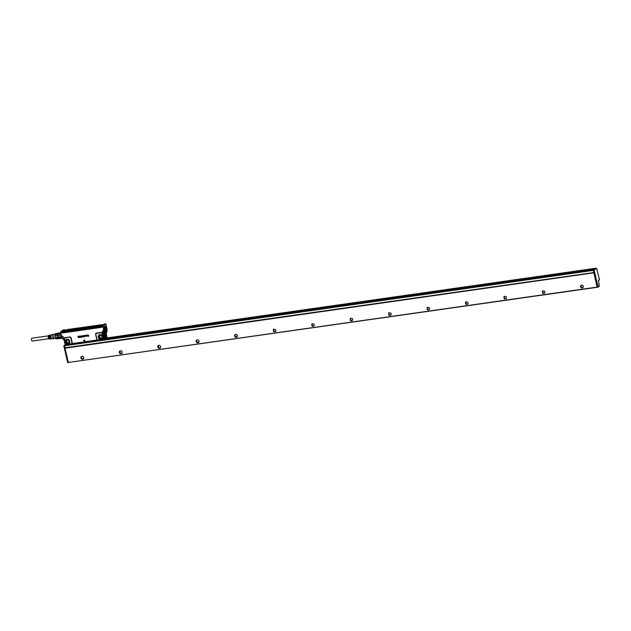 <?xml version="1.0" encoding="UTF-8"?>
<svg xmlns="http://www.w3.org/2000/svg" width="631" height="631" viewBox="0 0 631 631"><rect width="100%" height="100%" fill="white"/><g stroke="black" fill="none" stroke-linecap="round" stroke-linejoin="round"><path stroke-width="0.95" d="M105.495 332.135A3.037 1.167 81.9 0 0 105.614 332.182A3.037 1.167 81.9 0 0 106.592 329.674A3.037 1.167 81.9 0 0 105.282 326.243A3.037 1.167 81.9 0 0 104.77 326.227A3.037 1.167 81.9 0 0 104.746 326.243A3.029 1.167 81.9 0 1 105.259 326.259A3.029 1.167 -98.1 0 1 106.56 329.658A3.029 1.167 -98.1 0 1 105.606 332.174L105.48 332.119A2.942 1.136 -98.1 0 1 105.472 332.119A3.037 1.167 81.9 0 1 105.054 331.732M105.921 327.158A3.021 1.167 81.9 0 0 105.219 326.266A3.021 1.167 81.9 0 0 104.864 326.195L104.746 326.243A3.037 1.167 81.9 0 0 104.352 326.811L105.243 326.345A2.942 1.136 -98.1 0 1 105.416 326.472A2.942 1.136 -98.1 0 1 105.44 326.487A2.903 1.12 -98.1 0 1 106.473 329.019A2.903 1.12 -98.1 0 1 106.197 331.725A2.903 1.12 -98.1 0 1 105.448 331.977A2.903 1.12 -98.1 0 1 104.194 328.522A2.903 1.12 -98.1 0 1 105.29 326.377A2.903 1.12 -98.1 0 1 105.456 326.503L105.416 326.472M106.189 331.748A2.942 1.136 -98.1 0 1 106.174 331.764A2.942 1.136 -98.1 0 1 105.748 332.095A2.942 1.136 -98.1 0 1 105.409 332.024L105.061 331.717M106.055 330.541L105.314 327.323L104.683 327.812L104.699 329.642L105.416 331.03L106.055 330.541L105.203 330.66M105.819 323.955L104.478 324.933L105.748 323.845M104.478 324.933L103.082 325.896L104.446 324.87M101.78 326.132L103.082 325.896M103.153 325.998L103.878 330.273L102.75 325.99M105.763 323.821L106.797 328.128A3.952 1.522 -98.1 0 1 106.308 332.947A3.952 1.522 -98.1 0 1 104.091 330.21M101.654 326.124L104.296 324.05L105.558 323.829M65.671 344.747L65.151 344.471L63.597 338.232L64.204 339.005L64.204 338.358L62.595 336.157L63.873 338.894M103.792 339.391L97.45 339.975A1.522 1.372 52.4 0 1 96.646 338.902L95.675 334.682A1.522 1.372 52.4 0 1 96.732 333.034L100.96 332.427A1.522 1.372 52.4 0 1 102.277 332.931L102.806 330.431C103.445 332.758 104.241 333.704 105.196 333.271L104.517 334.249L105.598 338.405M84.538 341.481L84.893 340.109L83.671 340.283L84.877 340.125L84.601 341.474L83.663 340.243M78.914 336.284L79.159 337.577L78.22 337.475M78.236 337.475L78.867 337.388L78.212 337.522M78.141 336.97L78.875 337.38M77.96 336.378L78.836 336.252L77.936 336.394L78.757 336.867M79.861 336.094L79.025 336.268L79.9 336.149L80.161 337.419L79.845 336.11M79.017 336.236L80.184 337.372M80.011 336.094L80.807 337.34L81.249 335.968L81.052 337.277M80.279 336.071L80.934 336.268L80.263 336.078M81.312 336.26L81.738 335.802L81.312 336.26M82.204 335.929L82.464 336.41L82.204 335.929M82.48 336.402L82.03 337.191L82.48 336.402M81.486 336.844L81.991 336.962L81.486 336.844M82.188 336.828L82.03 336.126L81.304 336.276L81.73 335.818L81.304 336.276M82.7 336.67L83.331 336.733L82.693 336.686M83.355 336.638L83.347 336.717A0.844 0.757 52.4 0 1 83.339 336.725L82.48 336.134L82.89 335.653L83.489 336.039L82.961 335.873M82.487 335.913L83.505 335.984M82.945 335.881L83.608 336.773L82.661 336.741M84.238 336.836L83.884 335.795A0.844 0.757 -127.6 0 0 83.884 335.787L83.671 335.558A0.844 0.757 52.4 0 1 83.757 335.542L83.671 335.558M83.899 335.566L84.191 336.473M83.915 335.55L84.175 336.465M84.767 336.394L84.657 335.424L84.925 336.457M84.657 335.424L84.546 336.591M85.461 335.282L85.855 335.55L85.461 335.282M85.571 336.299L85.942 336.071L85.122 336.149L84.901 335.384M85.95 335.266L86.51 336.307M86.51 336.142L86.573 335.179M87.133 336.055L86.723 335.195L86.968 336.023L87.307 335.653A0.844 0.757 -127.6 0 0 87.307 335.637L87.212 335.077M87.338 335.1L87.401 336.071M88.569 335.282L87.685 335.4A4.204 3.794 52.4 0 1 87.693 335.408L88.632 335.834L88.324 336.465L87.78 336.102L88.561 335.976L87.622 335.093L88.592 335.266L87.622 335.085M88.308 336.331L88.577 335.968L87.851 336.071M87.693 335.408L88.648 335.818L88.324 336.465M104.856 333.413L105.874 333.271A4.125 1.585 -98.1 0 1 103.878 330.273L102.806 330.431L103.405 333.247L102.585 333.531L103.563 338.831L98.365 340.054M101.638 326.101L101.765 327.016M102.758 326.061L101.804 326.195L101.938 326.866L101.701 326.132M60.466 332.08L61.783 331.867L61.838 332.584A0.45 0.402 52.4 0 0 62.343 332.947L101.623 327.347A0.45 0.402 52.4 0 0 101.938 326.866M60.702 331.985L61.775 331.819M61.838 332.584L61.664 331.851M60.71 332.056L61.53 336.315L60.466 332.119M63.928 338.871L62.595 336.157L61.53 336.315A4.125 1.585 -98.1 0 0 63.518 339.304C62.635 339.304 61.933 338.303 61.42 336.307L60.481 332.135M69.473 337.183L65.222 337.522A1.522 1.372 52.4 0 0 64.204 338.358L64.394 338.484A1.27 1.144 52.4 0 1 65.245 337.79L69.473 337.183A1.27 1.144 52.4 0 1 70.909 338.232L71.871 342.452A1.27 1.144 52.4 0 1 71.642 343.477L70.995 343.824L71.682 343.982L97.04 340.369L72.699 343.832L71.642 343.477M69.442 336.922A1.522 1.372 52.4 0 1 71.169 338.177L72.131 342.396A1.522 1.372 52.4 0 1 71.855 343.627L96.835 340.07M97.513 339.786A1.27 1.144 52.4 0 1 96.843 338.894L95.88 334.675A1.27 1.144 52.4 0 1 96.756 333.294L100.984 332.695A1.27 1.144 52.4 0 1 102.088 333.113L103.318 338.737M78.891 336.291L79.175 337.53M82.03 337.191L81.47 336.859M82.771 335.96L83.6 336.591L83.221 337.025M87.323 335.108L87.551 336.102M60.513 331.961L63.171 329.918L64.48 329.682L61.988 331.74L62.295 332.782L101.741 327.103M64.622 329.713L61.917 331.78M64.394 338.484L65.742 344.092L65.206 343.382M71.058 344.061L65.916 344.794L65.198 344.4L65.616 344.242A1.522 1.372 52.4 0 0 65.924 344.463L65.742 344.092M65.332 343.382L64.338 338.902M65.995 344.274L70.995 343.824M66.168 339.557L67.888 339.312A2.477 2.232 -127.6 0 0 65.79 343.035A2.477 2.232 -127.6 0 0 69.071 343.54A2.477 2.232 52.4 0 1 65.947 339.699A2.477 2.232 52.4 0 1 69.836 341.852A2.477 2.232 52.4 0 1 69.071 343.548A2.477 2.232 -127.6 0 0 69.836 341.844L69.165 343.445A2.461 2.216 52.4 0 1 69.087 343.516A2.461 2.216 -127.6 0 1 65.987 339.691A2.461 2.216 52.4 0 1 66.87 339.273M71.729 343.966L66.326 344.4M98.278 339.935L102.506 339.336M102.892 337.128A1.877 1.688 -127.6 0 1 99.903 337.482A1.877 1.688 -127.6 0 1 100.952 334.604A2.477 2.232 -127.6 0 0 99.004 334.99A2.477 2.232 52.4 0 1 102.892 337.135A2.477 2.232 52.4 0 1 98.838 338.326A2.477 2.232 52.4 0 1 99.004 334.99A2.477 2.232 -127.6 0 0 102.127 338.831A2.477 2.232 -127.6 0 0 102.892 337.135L102.214 338.737A2.461 2.216 52.4 0 1 102.143 338.8A2.461 2.216 -127.6 0 1 99.035 334.982A2.461 2.216 52.4 0 1 99.919 334.564M103.161 338.981L104.675 338.768L103.405 333.247L105.196 333.365M80.902 336.512L80.831 337.001L80.902 336.512M80.831 337.001L80.563 336.56M85.209 335.755L85.193 335.771A0.844 0.757 -127.6 0 0 85.193 335.763L85.209 335.747A0.844 0.765 52.4 0 1 85.209 335.755L85.501 335.795A0.844 0.757 -127.6 0 0 85.485 335.81L85.721 335.558M106.055 333.215L106.931 337.033L106.442 336.922L106.931 337.033L106.26 337.617L105.338 333.618L104.951 333.933M102.648 336.82L101.181 334.919L102.648 336.82M68.132 339.636L69.591 341.529L68.132 339.628M62.335 332.774L100.913 327.244M100.897 327.244L62.808 332.553M62.343 332.947L61.877 331.796M65.435 343.666L64.362 339.162M66.768 344.423L71.082 343.942M102.908 339.186L97.868 339.92M103.618 339.092L103.563 338.831A1.522 1.372 52.4 0 1 103.374 339.123L102.593 339.446M102.396 333.61L103.602 337.908M106.26 337.617L105.882 338.082M105.416 337.34L105.645 337.806L105.913 336.962L105.456 336.52L105.416 337.34M105.361 334.548L104.904 334.107L105.093 335.392L105.361 334.548M105.606 337.766L105.432 336.568M105.054 335.353L104.88 334.162M62.587 332.379L101.772 326.787M100.826 327.11L101.733 326.645M63.029 332.498L62.564 332.229L64.362 331.961L62.729 331.874L64.496 331.701M63.171 331.685L64.591 330.51M64.125 330.573L63.1 331.717L64.796 331.299L63.084 331.725M64.401 330.62L67.399 329.595M103.279 325.075L101.733 324.634M101.954 324.76L67.328 329.524L101.378 324.752M101.859 325.706L98.957 326.621L102.033 325.959M101.717 326.606L99.438 327.134L99.154 326.669M101.567 326.527L99.406 326.708M64.409 331.945L99.272 326.826M64.48 331.874L63.849 332.032M99.966 326.89L99.43 326.779M102.798 336.836A1.68 1.514 52.4 0 1 101.205 334.769M69.749 341.552A1.68 1.514 52.4 0 1 68.156 339.478M65.19 331.307L64.354 331.267M67.012 329.95L66.2 329.847M65.301 330.052L64.575 330.455M101.97 324.823L101.275 325.273M103.587 324.594L102.861 324.618M100.124 326.243L99.406 326.669L101.654 326.274M101.741 326.014L101.015 326.038M68.4 339.517L67.138 339.793A1.68 1.514 -127.6 0 0 69.221 342.428A1.68 1.514 -127.6 0 0 69.773 341.3M101.449 334.801L100.187 335.077A1.68 1.514 -127.6 0 0 102.269 337.719A1.68 1.514 -127.6 0 0 102.829 336.591M64.93 330.305L66.634 329.879L64.93 330.305M103.303 324.649L101.591 325.075L103.303 324.649M101.457 326.069L99.753 326.495L101.457 326.069M63.652 331.551L64.252 331.441L63.652 331.551M65.498 330.131L66.089 330.021L65.498 330.131M102.159 324.91L102.758 324.791L102.159 324.91M100.313 326.322L100.913 326.211L100.313 326.322M93.664 327.079L92.994 327.339M90.47 327.426L89.776 327.773L90.785 327.457M90.761 327.631L91.692 327.379M93.972 327.039L94.824 327L93.861 327.213M94.65 327.039L95.147 326.937A2.398 0.473 -12.9 0 0 95.092 326.945L95.265 326.882A3.676 0.718 167.1 0 1 95.305 326.882A4.48 0.876 167.1 0 1 95.344 326.874L95.888 326.795M95.549 326.953L94.831 327.079M96.235 326.732L95.604 326.921M97.829 326.456L98.381 326.527M98.373 326.472L66.847 331.078M102.743 324.815L102.159 324.949M93.033 327.315L93.483 327.087M96.795 326.669L97.316 326.621M61.507 336.654L57.831 337.183A2.65 1.017 81.9 0 1 57.531 335.873L61.199 335.345M61.672 336.631L57.871 337.285A2.65 1.017 81.9 0 0 58.06 337.719A2.65 1.017 81.9 0 0 58.273 338.074L58.328 338.137A2.65 1.017 81.9 0 0 58.88 338.476L62.019 338.035M58.344 332.994A2.863 1.104 81.9 0 1 58.352 332.994L58.344 332.994A2.863 1.104 81.9 0 0 57.926 333.318L60.647 332.931M57.823 333.491A2.65 1.017 81.9 0 0 57.8 333.523A2.65 1.017 81.9 0 0 57.76 333.586A2.65 1.017 81.9 0 0 57.508 334.556L60.907 334.059M57.965 333.263L55.583 333.602A2.65 1.017 81.9 0 0 55.197 333.894L57.8 333.523A2.65 1.017 81.9 0 0 57.8 333.531L60.702 333.168M61.373 335.321L61.089 335.235A2.863 1.104 -98.1 0 1 61.049 334.682M57.871 337.285L55.268 337.656L54.913 336.118A2.65 1.017 81.9 0 1 54.897 335.037L57.492 334.667A2.65 1.017 81.9 0 0 57.516 335.747A2.65 1.017 -98.1 0 0 57.531 335.873L61.089 335.235M61.83 337.617A2.863 1.104 -98.1 0 1 61.459 336.867M58.328 338.137L61.877 337.743M55.268 337.656A2.65 1.017 81.9 0 0 55.441 338.05A2.65 1.017 81.9 0 0 55.567 338.287A2.65 1.017 81.9 0 0 55.678 338.445L56.333 338.847L62.122 338.232L59.156 338.658A2.863 1.104 81.9 0 0 59.156 338.658L59.156 338.658M57.602 334.525A2.863 1.104 81.9 0 0 57.626 335.724M58.005 337.364A2.863 1.104 81.9 0 0 58.218 337.845A2.863 1.104 81.9 0 0 58.454 338.232M54.913 336.118L57.516 335.747M55.678 338.445L58.273 338.074M54.921 334.722A2.485 0.954 81.9 0 0 54.905 334.84A2.485 0.954 81.9 0 0 55.331 337.845A2.485 0.954 81.9 0 0 55.378 337.948A2.485 0.954 81.9 0 0 55.457 338.082M55.197 333.894L54.905 334.84M55.055 334.225L53.651 334.43A2.106 0.812 81.9 0 0 53.193 335.014A2.106 0.812 81.9 0 0 53.296 337.34A2.106 0.812 81.9 0 0 54.242 338.595L55.638 338.39M53.935 334.383A2.232 0.86 81.9 0 0 53.525 334.335A2.232 0.86 81.9 0 0 53.154 334.919A2.232 0.86 81.9 0 0 53.225 337.262A2.232 0.86 81.9 0 0 54.148 338.713A2.232 0.86 81.9 0 0 54.526 338.547M53.241 334.485A2.106 0.812 81.9 0 0 53.17 334.509A2.106 0.812 81.9 0 0 52.815 335.069A2.106 0.812 81.9 0 0 52.878 337.277A2.106 0.812 81.9 0 0 53.753 338.642A2.106 0.812 81.9 0 0 53.84 338.65M49.644 335.321A1.838 0.71 81.9 0 0 49.439 335.29L48.682 335.455A1.79 0.686 81.9 0 0 48.311 335.944A1.79 0.686 81.9 0 0 48.39 337.908A1.79 0.686 81.9 0 0 49.186 338.989L49.959 338.934A1.838 0.71 81.9 0 0 50.141 338.855M49.439 335.29A1.838 0.71 81.9 0 0 49.06 335.802A1.838 0.71 81.9 0 0 49.013 337.183L49.392 337.135A1.869 0.718 81.9 0 1 49.439 335.724A1.869 0.718 81.9 0 1 49.817 335.211L50.275 335.116A1.901 0.734 81.9 0 0 49.888 335.637A1.901 0.734 81.9 0 0 49.841 337.08L50.212 337.025A1.925 0.741 81.9 0 1 50.259 335.566L50.196 335.597M51.316 334.958A1.956 0.749 81.9 0 0 51.111 334.935L50.661 335.037A1.925 0.741 81.9 0 0 50.259 335.566M51.111 334.935A1.956 0.749 81.9 0 0 50.709 335.479A1.956 0.749 81.9 0 0 50.661 336.97L51.04 336.922A1.98 0.765 81.9 0 1 51.087 335.4A1.98 0.765 81.9 0 1 51.497 334.856L53.201 334.493M53.801 338.65L52.057 338.776A1.98 0.765 81.9 0 1 51.221 337.727L50.851 337.774A1.956 0.749 81.9 0 0 51.663 338.808L51.198 338.847A1.925 0.741 81.9 0 1 50.393 337.83L50.023 337.877A1.901 0.734 81.9 0 0 50.811 338.871L50.346 338.91A1.869 0.718 81.9 0 1 49.573 337.94L49.194 337.987A1.838 0.71 81.9 0 0 49.959 338.934M50.685 338.461A1.491 0.576 -98.1 0 1 50.196 337.861M49.881 338.595A1.491 0.576 -98.1 0 1 49.352 337.964M49.463 335.645A1.491 0.576 -98.1 0 0 49.186 336.047A1.491 0.576 -98.1 0 0 49.139 337.088L49.013 337.183M50.267 335.542A1.491 0.576 -98.1 0 0 50.03 335.929A1.491 0.576 -98.1 0 0 49.983 336.97L49.841 337.08M51.04 335.479L51.072 335.471A1.491 0.576 -98.1 0 0 50.874 335.802A1.491 0.576 -98.1 0 0 50.827 336.844L50.661 336.97M51.482 338.326A1.491 0.576 -98.1 0 1 51.048 337.751M48.745 338.697L32.244 341.048A1.428 0.552 -98.1 0 1 31.55 340.006A1.428 0.552 -98.1 0 1 31.834 338.216L48.342 335.866M65.103 347.926L593.842 272.553M544.119 293.281A2.311 2.09 52.4 0 1 542.463 291.12M505.691 298.755A2.311 2.09 52.4 0 1 504.027 296.602M467.255 304.237A2.311 2.09 52.4 0 1 465.599 302.075M428.828 309.711A2.311 2.09 52.4 0 1 427.163 307.557M390.392 315.192A2.311 2.09 52.4 0 1 388.735 313.031M351.964 320.674A2.311 2.09 52.4 0 1 350.3 318.513M313.528 326.148A2.311 2.09 52.4 0 1 311.872 323.995M275.1 331.63A2.311 2.09 52.4 0 1 273.436 329.469M82.937 359.023A2.311 2.09 52.4 0 1 81.281 356.862M121.373 353.541A2.311 2.09 52.4 0 1 119.709 351.388M159.801 348.067A2.311 2.09 52.4 0 1 158.144 345.906M198.237 342.586A2.311 2.09 52.4 0 1 196.572 340.425M236.664 337.104A2.311 2.09 52.4 0 1 235.008 334.951M237.138 334.974A1.554 1.404 -127.6 0 0 234.969 336.757A1.554 1.404 -127.6 0 0 237.138 334.974M237.106 334.998A1.475 1.325 -127.6 0 0 235.055 336.686A1.475 1.325 -127.6 0 0 237.106 334.998M196.533 342.231A1.554 1.404 -127.6 0 0 198.828 342.302A1.554 1.404 -127.6 0 0 196.407 340.385A1.554 1.404 -127.6 0 0 196.533 342.231M196.62 342.16A1.475 1.325 -127.6 0 0 198.67 340.48A1.475 1.325 -127.6 0 0 196.62 342.16M158.105 347.713A1.554 1.404 -127.6 0 0 160.274 345.93A1.554 1.404 -127.6 0 0 157.971 345.859A1.554 1.404 -127.6 0 0 158.105 347.713M158.192 347.642A1.475 1.325 -127.6 0 0 160.242 345.954A1.475 1.325 -127.6 0 0 158.192 347.642M119.669 353.194A1.554 1.404 -127.6 0 0 121.838 351.412A1.554 1.404 -127.6 0 0 119.543 351.341A1.554 1.404 -127.6 0 0 119.669 353.194M119.756 353.123A1.475 1.325 -127.6 0 0 121.807 351.435A1.475 1.325 -127.6 0 0 119.756 353.123M81.241 358.668A1.554 1.404 -127.6 0 0 83.537 358.739A1.554 1.404 -127.6 0 0 82.827 356.428A1.554 1.404 -127.6 0 0 81.241 358.668M81.328 358.597A1.475 1.325 -127.6 0 0 83.379 356.909A1.475 1.325 -127.6 0 0 81.328 358.597M275.51 329.54L273.586 329.216L273.46 331.228A1.475 1.325 -127.6 0 0 275.51 329.54M273.68 329.153L273.326 330.455A1.475 1.325 -127.6 0 0 275.471 331.472M313.938 324.066L312.014 323.742L311.888 325.746A1.475 1.325 -127.6 0 0 313.938 324.066M312.116 323.671L311.761 324.973A1.475 1.325 -127.6 0 0 313.899 325.998M352.374 318.584L350.45 318.261L350.323 320.272A1.475 1.325 -127.6 0 0 352.374 318.584M350.544 318.19L350.189 319.491A1.475 1.325 -127.6 0 0 352.335 320.516M390.802 313.11L388.877 312.779L388.751 314.79A1.475 1.325 -127.6 0 0 390.802 313.11M388.98 312.716L388.625 314.017A1.475 1.325 -127.6 0 0 390.763 315.043M429.238 307.628L427.313 307.305L427.187 309.316A1.475 1.325 -127.6 0 0 429.238 307.628M427.408 307.234L427.053 308.535A1.475 1.325 -127.6 0 0 429.198 309.561M467.666 302.146L465.741 301.823L465.615 303.834A1.475 1.325 -127.6 0 0 467.666 302.146M465.844 301.76L465.489 303.061A1.475 1.325 -127.6 0 0 467.626 304.079M506.101 296.673L504.177 296.349L504.051 298.353A1.475 1.325 -127.6 0 0 506.101 296.673M504.272 296.278L503.917 297.58A1.475 1.325 -127.6 0 0 506.062 298.605M544.529 291.191L542.605 290.867L542.479 292.879A1.475 1.325 -127.6 0 0 544.529 291.191M542.707 290.804L542.352 292.098A1.475 1.325 -127.6 0 0 544.49 293.123M235.26 334.619L234.898 335.929A1.475 1.325 -127.6 0 0 237.051 336.946M196.833 340.093L196.509 341.56A1.475 1.325 -127.6 0 0 198.623 342.42M158.397 345.575L158.081 347.034A1.475 1.325 -127.6 0 0 160.187 347.902M119.969 351.049L119.645 352.516A1.475 1.325 -127.6 0 0 121.759 353.384M81.533 356.531A1.475 1.325 -127.6 0 0 81.486 358.479L83.324 358.858M593.795 269.894L64.914 345.228L64.528 345.764L65.088 347.926M64.985 347.776L593.905 272.545M597.557 287.239L68.322 362.47L65.048 348.202L593.874 272.813L597.139 287.089L68.322 362.47M582.965 285.717A1.475 1.325 52.4 0 1 580.906 287.397A1.475 1.325 52.4 0 1 582.965 285.717M593.81 272.387L593.345 270.383L593.732 269.847L64.922 345.228M594.252 269.682L65.253 345.181M594.15 269.532L593.361 270.462L597.131 286.9L597.959 287.176M580.891 285.638A2.311 2.09 -127.6 0 0 581.451 287.018L582.555 287.799M581.135 285.322L580.78 286.624A1.475 1.325 -127.6 0 0 582.926 287.649M64.512 345.599L63.912 345.709L65.253 344.676L63.96 345.772L64.543 345.843L65.04 348.02M595.845 268.341L105.661 338.39M592.367 269.792L593.597 268.838M593.361 270.462L596.626 268.435L595.814 268.341L593.392 270.202M598.125 287.066L599.237 286.237L599.119 285.22M597.084 269.121L596.973 269.934M599.198 284.849L598.488 281L599.135 285.236M105.661 332.182A3.021 1.167 81.9 0 0 105.724 332.182A3.021 1.167 81.9 0 0 106.465 330.967M105.353 326.117A3.155 1.215 -98.1 0 1 106.726 329.887A3.155 1.215 -98.1 0 1 105.535 332.214A3.155 1.215 -98.1 0 1 104.218 329.177A3.155 1.215 -98.1 0 1 104.793 326.124A3.155 1.215 -98.1 0 1 105.353 326.117M105.85 323.932L106.789 328.096M106.529 332.718A4.125 1.585 -98.1 0 1 105.874 333.271C106.868 333.2 107.175 331.48 106.805 328.112M106.016 328.633L104.683 328.822M106.032 328.712L104.691 328.909M106.071 330.486L105.18 330.612M62.516 332.214L62.177 332.632M62.737 338.957A3.952 1.522 -98.1 0 1 61.436 336.315M97.04 340.369L97.9 339.935M105.432 338.248L103.855 339.383L105.724 338.35M64.646 329.768L64.78 330.258M71.122 344.053L66.854 344.542M106.639 337.49L106.931 337.033M102.593 336.812A2.429 2.193 52.4 0 1 101.181 334.974M68.132 339.691A2.429 2.193 -127.6 0 0 69.536 341.521M63.132 332.624L62.564 332.229M69.615 342.846A2.461 2.216 52.4 0 1 69.165 343.445M102.672 338.129A2.461 2.216 52.4 0 1 102.214 338.737M66.476 339.391A2.406 2.169 -127.6 0 0 69.402 343.193M99.532 334.682A2.406 2.169 -127.6 0 0 102.451 338.476M67.02 339.249A2.193 1.98 -127.6 0 0 66.634 342.381A2.193 1.98 -127.6 0 0 69.678 342.704M100.077 334.54A2.193 1.98 -127.6 0 0 101.749 338.5A2.193 1.98 -127.6 0 0 102.727 337.995M102.127 325.714L103.326 325.091M98.957 326.621L64.654 331.59L63.652 331.157M67.903 339.32A1.877 1.688 -127.6 0 0 66.854 342.199A1.877 1.688 -127.6 0 0 69.836 341.836M63.731 331.385L64.654 331.228M99.698 326.022L97.521 326.7L99.698 326.022L100.558 325.359L99.572 325.131L68.826 329.508L65.79 330.857L66.776 331.086M64.488 330.51L67.257 329.871M101.023 325.273L101.899 324.799M101.749 325.982L101.315 325.998M65.411 331.283L64.914 331.48M68.306 339.47A1.727 1.554 -127.6 0 0 66.981 342.097A1.727 1.554 -127.6 0 0 69.796 341.403M101.354 334.753A1.727 1.554 -127.6 0 0 100.029 337.388A1.727 1.554 -127.6 0 0 102.845 336.694M65.79 330.857L97.592 326.692M68.826 329.508L66.058 331.109M67.304 330.392L68.747 329.768L66.657 330.194M100.558 325.359L68.747 329.768L99.572 325.131M99.461 326.164L100.313 325.517M101.559 324.965L101.055 325.257M99.193 326.708L99.84 326.337M100.368 325.446L68.669 329.958M100.1 325.651L99.414 325.58M64.528 345.764L593.345 270.383M64.551 345.512L593.369 270.123M65.316 344.92L594.134 269.54M65.285 344.944L594.102 269.563M67.178 344.81L592.154 269.965M63.841 345.82L67.73 362.368L68.274 362.289M63.857 345.93L67.612 362.344L68.306 362.423M63.834 345.922L67.612 362.399L68.448 362.628M68.022 362.722L68.463 362.659L68.022 362.722M597.186 287.026L597.967 286.734L594.205 270.297L597.707 286.821L597.131 286.9M597.399 287.263L599.316 286.024L597.352 287.231M593.314 269.058L105.33 338.626L593.321 269.058M593.471 268.932L105.511 338.5M595.617 268.396L105.89 338.208M106.071 338.058L595.822 268.238L106.071 338.05M599.119 285.18L599.3 286.017M598.464 280.448L598.48 280.969M598.567 280.227L599.426 279.328L597.084 270.447M597.092 269.729L597.036 270.242L597.092 269.729M597.013 269.934L597.052 269.279M597.131 270.525L599.426 279.328M599.418 279.296L598.559 280.353M599.403 279.588L598.496 280.976M105.48 332.119C104.02 329.768 103.776 327.812 104.746 326.243L104.77 326.227M63.952 339.249L63.518 339.304M101.63 326.172L101.772 326.897M105.756 338.326L106.978 336.954L106.118 333.192M98.042 340.227L103.823 339.399M100.944 334.604L99.217 334.848M64.48 331.811L64.946 331.464M101.023 325.304L103.113 324.949M55.331 337.845L55.567 338.287M53.753 338.642L54.148 338.713"/></g></svg>
